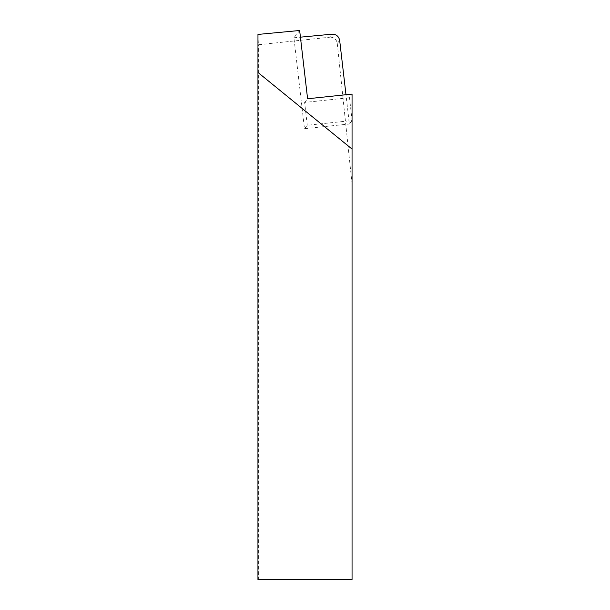 <?xml version="1.0" encoding="UTF-8"?>
<svg xmlns="http://www.w3.org/2000/svg" width="610" height="610" viewBox="0 0 610 610"><rect width="100%" height="100%" fill="white"/><g stroke="black" fill="none" stroke-linecap="round" stroke-linejoin="round"><path stroke-width="0.46" stroke-dasharray="3.05 2.29" d="M299.655 30.5L293.913 37.774L304.481 128.695L307.272 125.256L352.054 120.544L349.515 97.707L352.054 94.085M352.054 119.545L352.054 94.573M257.969 34.427L258.381 44.751L329.575 37.24L331.985 34.191M293.913 37.774L300.433 37.164M257.946 579.5L258.381 579.5L258.381 44.751M339.671 40.412L337.261 43.462A7.106 7.03 128.3 0 0 329.575 37.24M337.261 43.462L352.054 184.106L352.054 579.5L258.381 579.5M352.054 184.106L352.054 120.673L349.377 123.975L345.984 94.725M307.272 125.256L304.619 102.434L349.515 97.707M304.481 128.695L349.377 123.975M304.619 102.434L307.592 98.759"/><path stroke-width="0.91" d="M257.946 72.445L257.969 34.427L299.655 30.5L307.592 98.759L352.054 94.085L352.054 579.5L257.946 579.5L257.946 72.445L352.054 149.076M300.433 37.164L331.985 34.191C336.209 34.206 338.771 36.28 339.671 40.412L345.984 94.725"/></g></svg>
